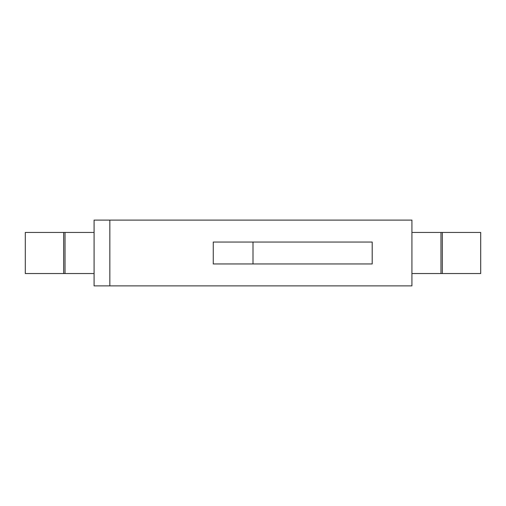 <?xml version="1.0" encoding="UTF-8"?>
<svg xmlns="http://www.w3.org/2000/svg" width="506" height="506" viewBox="0 0 506 506"><rect width="100%" height="100%" fill="white"/><g stroke="black" fill="none" stroke-linecap="round" stroke-linejoin="round"><path stroke-width="0.76" d="M94.078 285.884L411.922 285.884L411.922 220.116L109.834 220.116L109.834 285.884L411.922 285.884L411.922 220.116L109.834 220.116L109.834 285.884L94.078 285.884L94.078 220.116L109.834 220.116L94.078 220.116L94.078 285.884M372.195 263.961L372.195 242.039L213.266 242.039L213.266 263.961L372.195 263.961L372.195 242.039L213.266 242.039L213.266 263.961L253 263.961L253 242.039L253 263.961L372.195 263.961M63.661 232.45L63.661 273.55L25.3 273.55L25.3 232.45L94.078 232.45M63.661 273.55L94.078 273.55M442.339 232.45L442.339 273.55L480.7 273.55L480.7 232.45L411.922 232.45M442.339 273.55L411.922 273.55M65.034 273.55L65.034 232.45M440.966 232.45L440.966 273.55"/></g></svg>
